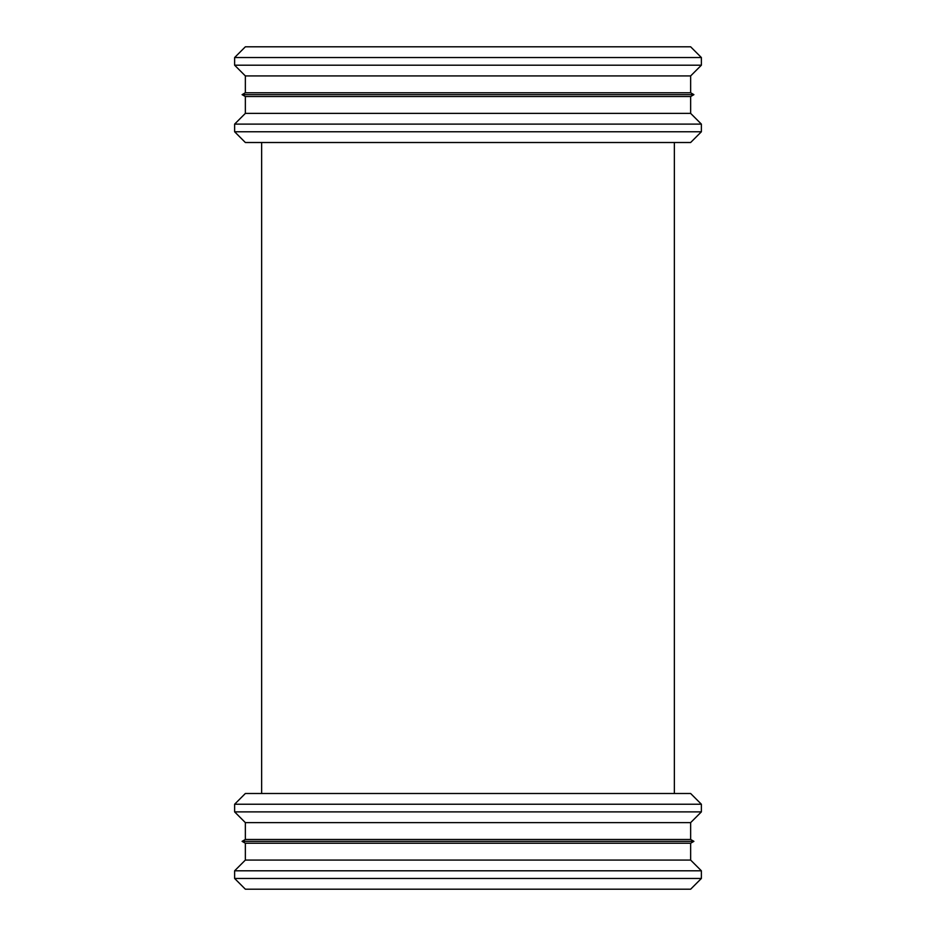 <?xml version="1.0" encoding="UTF-8"?>
<svg xmlns="http://www.w3.org/2000/svg" width="936" height="936" viewBox="0 0 936 936"><rect width="100%" height="100%" fill="white"/><g stroke="black" fill="none" stroke-linecap="round" stroke-linejoin="round"><path stroke-width="1.4" d="M234.62 878.459L245.361 889.2L690.639 889.2L701.38 878.459L701.38 870.808L234.62 870.808L234.62 878.459L701.38 878.459M234.62 870.808L245.361 860.067L690.639 860.067L701.38 870.808M245.361 843.231L690.639 843.231L693.904 841.347L242.096 841.347L245.361 843.231L245.361 860.067M242.096 841.347L245.361 839.475L690.639 839.475L693.904 841.347M245.361 839.475L245.361 822.627L690.639 822.627L701.38 811.886L701.38 804.235L234.62 804.235L234.62 811.886L701.38 811.886M234.62 804.235L245.361 793.494L690.639 793.494L701.38 804.235M234.62 131.765L245.361 142.506L690.639 142.506L701.38 131.765L701.38 124.114L234.62 124.114L234.62 131.765L701.38 131.765M234.62 124.114L245.361 113.373L690.639 113.373L701.38 124.114M245.361 96.525L690.639 96.525L693.904 94.653L242.096 94.653L245.361 96.525L245.361 113.373M242.096 94.653L245.361 92.769L690.639 92.769L693.904 94.653M245.361 92.769L245.361 75.933L690.639 75.933L701.38 65.192L701.38 57.541L234.62 57.541L234.62 65.192L701.38 65.192M234.62 57.541L245.361 46.8L690.639 46.8L701.38 57.541M690.639 860.067L690.639 843.231M690.639 839.475L690.639 822.627M245.361 822.627L234.62 811.886M674.365 793.494L674.365 142.506L674.365 793.494M261.635 793.494L261.635 142.506L261.635 793.494M690.639 113.373L690.639 96.525M690.639 92.769L690.639 75.933M245.361 75.933L234.62 65.192"/></g></svg>
